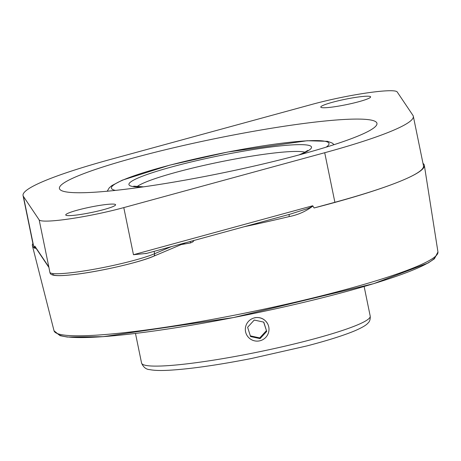 <?xml version="1.0" encoding="UTF-8"?>
<svg xmlns="http://www.w3.org/2000/svg" width="461" height="461" viewBox="0 0 461 461"><rect width="100%" height="100%" fill="white"/><g stroke="black" fill="none" stroke-linecap="round" stroke-linejoin="round"><path stroke-width="0.69" d="M422.991 163.396A200.057 21.655 168.4 0 1 424.351 165.361A200.057 21.655 168.4 0 1 402.839 180.17A200.057 21.655 168.4 0 1 314.108 207.963L312.708 205.762M244.756 226.599A199.947 21.638 -11.6 0 0 289.254 216.578C298.146 214.843 306.018 211.328 312.875 206.032L312.57 205.802L310.737 207.237L307.176 208.741L289.531 214.353M190.168 241.512A2.512 0.559 -100.2 0 1 190.6 242.912L192.923 241.823L194.023 240.458M35.462 247.407L36.765 249.349M34.788 246.076L35.22 248.416A200.057 21.655 168.4 0 1 32.414 245.817A200.057 21.655 168.4 0 1 32.887 243.471M289.254 216.578A2.512 0.72 76.5 0 1 289.335 214.428M312.57 205.802L133.46 254.72L146.517 253.412M314.108 207.963L334.888 202.293A192.277 20.808 -11.6 0 0 402.839 180.17A192.277 20.808 -11.6 0 0 423.492 165.833L413.321 116.27A192.277 20.808 168.4 0 1 324.711 152.724L123.79 207.606A56.553 6.12 168.4 0 1 39.162 219.88L23.419 196.426A192.277 20.808 168.4 0 1 23.05 195.562A192.277 20.808 168.4 0 1 111.654 159.108L312.581 104.226A56.553 6.12 168.4 0 1 367.169 92.897A56.553 6.12 168.4 0 1 397.203 91.952L412.952 115.406A192.277 20.808 168.4 0 1 413.321 116.27M171.198 246.693L154.579 253.723A56.553 6.12 168.4 0 1 92.868 269.478A56.553 6.12 168.4 0 1 49.857 272.249L48.837 266.994L34.8 246.093M359.54 135.413A162.076 17.541 168.4 0 1 182.683 180.562A162.076 17.541 168.4 0 1 59.423 188.503A162.076 17.541 168.4 0 1 76.831 176.419A162.076 17.541 168.4 0 1 253.688 131.27A162.076 17.541 168.4 0 1 376.948 123.329A162.076 17.541 168.4 0 1 359.54 135.413M102.031 205.047A25.447 2.754 168.4 0 1 115.596 204.736A25.447 2.754 168.4 0 1 91.22 212.55A25.447 2.754 168.4 0 1 65.739 214.97A25.447 2.754 168.4 0 1 102.031 205.047M357.068 97.173A25.447 2.754 168.4 0 1 370.632 96.862A25.447 2.754 168.4 0 1 346.257 104.676A25.447 2.754 168.4 0 1 320.775 107.096A25.447 2.754 168.4 0 1 357.068 97.173M23.05 195.562L33.227 245.125A192.277 20.808 -11.6 0 0 33.595 245.995L35.22 248.416M254.76 317.721C260.517 316.857 264.845 318.937 267.732 323.968M268.717 331.851A11.853 11.779 -26.2 0 1 246.537 334.577A11.853 11.779 -26.2 0 1 255.78 317.635A11.853 11.779 -26.2 0 1 268.717 331.851M266.717 331.419L260.096 338.622L250.548 336.547L247.62 327.264L254.242 320.055L263.79 322.13L266.717 331.419L263.652 322.101M250.335 335.867L259.745 337.913L266.366 330.71M260.096 338.622L259.745 337.913M57.504 333.62A193.453 20.941 -11.6 0 0 250.657 314.108A193.453 20.941 -11.6 0 0 435.876 255.947M181.236 244.566A199.682 21.615 -11.6 0 0 190.6 242.912M424.351 165.361L437.95 251.965A195.965 21.212 168.4 0 1 416.882 266.47A195.965 21.212 168.4 0 1 203.514 320.983A195.965 21.212 168.4 0 1 54.029 330.773L32.414 245.817M324.711 152.724L334.888 202.293M123.79 207.606L133.46 254.72M154.095 251.366L154.579 253.723A2.512 2.201 67.1 0 1 153.363 256.356L185.351 242.826M52.98 273.546A54.041 5.849 -11.6 0 0 91.295 272.002A54.041 5.849 -11.6 0 0 152.891 256.489M39.162 219.88L48.837 266.994M23.419 196.426L33.595 245.995M136.975 186.711A87.532 9.474 168.4 0 1 145.008 182.412A87.532 9.474 168.4 0 1 231.969 159.587A87.532 9.474 168.4 0 1 304.957 152.228M299.909 154.694A93.191 10.084 -11.6 0 0 263.317 148.016A93.191 10.084 -11.6 0 0 138.945 177.618A93.191 10.084 -11.6 0 0 142.587 186.987M115.492 190.393A111.055 12.021 168.4 0 1 123.358 179.876A111.055 12.021 168.4 0 1 257.716 146.707A111.055 12.021 168.4 0 1 326.158 147.151M364.138 286.512L370.212 316.113A116.714 12.631 168.4 0 1 357.678 324.821A116.714 12.631 168.4 0 1 230.321 357.333A116.714 12.631 168.4 0 1 141.562 363.049L135.482 333.447M437.95 251.965L434.412 258.782L428.148 263L373.756 283.642L233.422 317.571L103.258 336.668L67.254 337.043L60.039 335.666L54.029 330.773M145.797 253.631L289.45 214.353M153.363 256.356C140.317 262.061 104.03 270.59 78.848 273.943C49.488 277.874 50.41 273.972 49.857 272.249M35.324 247.205L48.854 267.351M307.764 150.442L303.966 152.729L298.901 154.965M143.619 186.843L133.69 186.175M107.217 191.223L109.28 187.806L111.919 185.553L122.286 180.176L169.711 165.159L227.705 152.038L307.222 140.726L327.656 141.32L332.237 143.071L334.087 144.656M370.212 316.113C370.419 319.346 369.664 321.68 367.953 323.115C366.996 324.204 364.847 326.446 354.768 330.819C343.606 335.464 327.673 340.495 306.968 345.906L251.17 358.56C217.534 365.106 190.203 369.002 169.164 370.241C160.682 370.725 154.193 370.517 149.692 369.618C146.097 369.445 143.383 367.256 141.562 363.049"/></g></svg>
